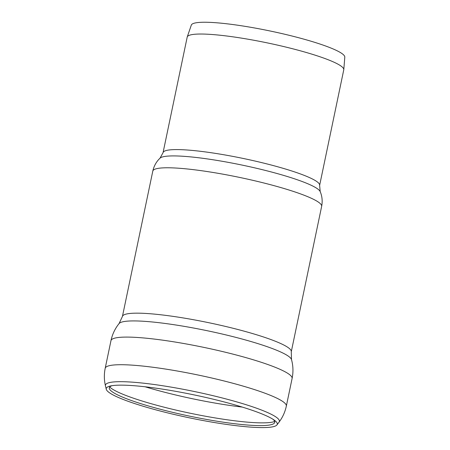 <?xml version="1.0" encoding="UTF-8"?>
<svg xmlns="http://www.w3.org/2000/svg" width="450" height="450" viewBox="0 0 450 450"><rect width="100%" height="100%" fill="white"/><g stroke="black" fill="none" stroke-linecap="round" stroke-linejoin="round"><path stroke-width="0.67" d="M343.794 69.632L344.801 57.15A78.407 10.508 -168.2 0 0 270.174 31.005A78.407 10.508 -168.2 0 0 191.323 25.082L187.245 36.928A79.976 10.716 -168.2 0 0 187.2 37.102L163.058 152.662A79.976 10.716 11.8 0 1 243.534 158.524A79.976 10.716 11.8 0 1 319.629 185.372L343.766 69.812A79.976 10.716 -168.2 0 0 343.794 69.632A79.976 10.716 -168.2 0 0 267.677 42.969A79.976 10.716 -168.2 0 0 187.245 36.928M123.525 399.589A87.356 11.706 11.8 0 1 106.267 389.261A87.356 11.706 11.8 0 1 110.616 385.948A87.356 11.706 11.8 0 1 194.153 394.909A87.356 11.706 11.8 0 1 274.286 420.142A87.356 11.706 11.8 0 1 276.947 424.918A87.356 11.706 11.8 0 1 243.354 426.476A87.356 11.706 11.8 0 1 123.525 399.589M272.947 419.248A84.516 11.323 11.8 0 1 274.444 423.028A84.516 11.323 11.8 0 1 214.751 420.857A84.516 11.323 11.8 0 1 126.017 398.52A84.516 11.323 11.8 0 1 109.316 388.53A84.516 11.323 11.8 0 1 112.202 385.661M160.042 158.147A82.159 11.008 11.8 0 1 242.162 165.099A82.159 11.008 11.8 0 1 320.197 191.61C322.166 196.268 322.65 201.189 321.649 206.37A86.248 11.554 11.8 0 0 239.586 177.418A86.248 11.554 11.8 0 0 152.797 171.096C153.956 165.949 156.369 161.634 160.042 158.147L163.058 152.662M152.797 171.096L122.428 316.474A86.248 11.554 11.8 0 1 209.216 322.802A86.248 11.554 11.8 0 1 291.279 351.748L321.649 206.37M106.267 389.261L105.457 385.864A88.847 11.902 11.8 0 1 194.844 391.613A88.847 11.902 11.8 0 1 279.051 422.128L276.947 424.918M122.428 316.474L119.081 323.561C115.031 328.59 112.331 334.282 110.97 340.644L105.199 368.274A92.52 12.397 11.8 0 1 198.298 375.058A92.52 12.397 11.8 0 1 286.329 406.114C285.075 412.003 282.645 417.347 279.051 422.134M110.97 340.644A92.52 12.397 11.8 0 1 204.069 347.428A92.52 12.397 11.8 0 1 292.101 378.484L286.329 406.114M119.081 323.561A88.279 11.829 11.8 0 1 207.546 330.789A88.279 11.829 11.8 0 1 291.504 359.584C293.203 365.811 293.4 372.111 292.101 378.484M242.331 407.093A89.381 11.976 11.8 0 1 145.119 386.786M274.691 421.464A86.006 11.526 11.8 0 1 243.472 421.779A86.006 11.526 11.8 0 1 125.499 395.303A86.006 11.526 11.8 0 1 109.716 387M319.629 185.372L320.197 191.61M105.199 368.274C103.989 374.175 104.074 380.042 105.457 385.864M291.279 351.748L291.504 359.584"/></g></svg>
